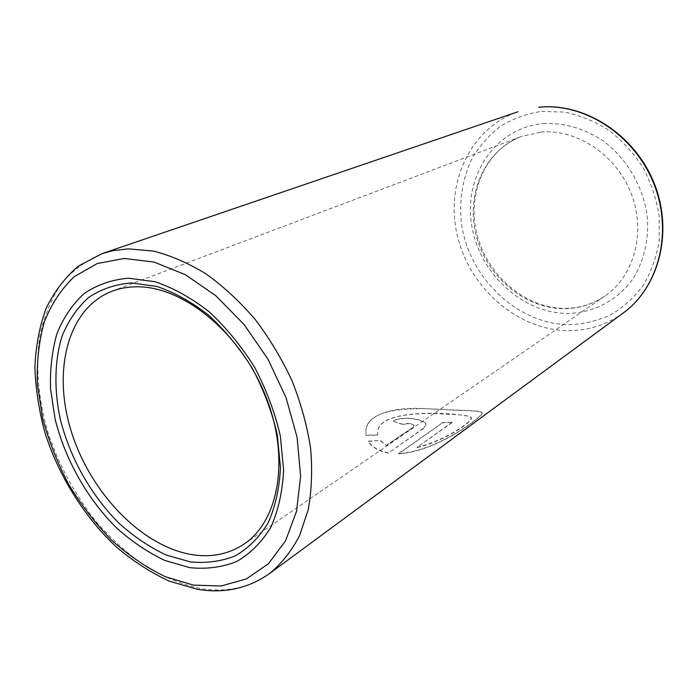 <?xml version="1.0" encoding="UTF-8"?>
<svg xmlns="http://www.w3.org/2000/svg" width="698" height="698" viewBox="0 0 698 698"><rect width="100%" height="100%" fill="white"/><g stroke="black" fill="none" stroke-linecap="round" stroke-linejoin="round"><path stroke-width="0.52" stroke-dasharray="3.49 2.62" d="M417.125 447.601C446.423 440.499 473.925 420.711 471.29 417.727C469.745 415.746 462.059 414.612 448.247 414.324C419.454 411.942 378.395 414.176 377.653 432.245L377.758 435.151L365.935 435.439L365.909 429.863C368.858 406.07 418.704 407.318 454.014 410.276C471.089 410.485 480.486 411.314 482.205 412.771C485.983 414.001 438.658 451.658 398.61 453.831L442.541 422.787L452.452 422.325L417.038 447.322C446.319 440.211 473.802 420.432 471.176 417.465C469.169 413.687 378.142 405.564 377.67 432.01L377.758 435.151M380.262 440.647L386.395 445.586L413.312 427.106L414.193 425.771C411.951 423.302 408.304 422.927 403.269 424.646L393.332 421.269C401.568 415.58 426.016 419.419 425.963 424.829L423.416 428.624L388.289 453.115C378.665 451.205 371.999 447.305 368.3 441.415L380.262 440.386L386.395 445.586M386.378 445.315L413.312 427.106M413.303 426.844L414.184 425.51C411.942 423.049 408.304 422.674 403.269 424.384L403.269 424.646M403.269 424.384L393.332 421.269M393.358 421.025C401.594 415.336 425.989 419.149 425.937 424.559L423.416 428.624M423.381 428.354L388.289 453.115M388.245 452.836C378.648 450.934 372.008 447.034 368.317 441.162L368.3 441.415M368.317 441.162L380.262 440.386M377.775 434.898L365.961 435.186L365.944 429.645C368.823 413.329 395.085 406.899 424.183 408.635C453.534 410.459 480.678 409.97 482.074 412.509C485.843 413.731 438.536 451.37 398.549 453.552L398.61 453.831M398.549 453.552L442.541 422.787M442.48 422.517L452.452 422.325M452.374 422.063L417.038 447.322M269.637 573.477C249.256 587.864 226.012 592.855 199.898 588.431C181.532 584.287 163.411 576.914 145.524 566.305C128.092 554.072 111.828 539.449 96.76 522.418C75.035 495.091 58.658 464.789 47.63 431.495C38.172 398.471 35.397 365.429 39.917 335.415C44.253 316.098 51.347 298.919 61.206 283.894C72.566 270.44 86.273 260.319 102.318 253.522M623.227 312.992C606.545 324.954 588.013 330.835 567.622 330.634C517.113 329.857 469.771 287.995 457.452 236.133C444.748 184.403 469.606 128.397 517.986 111.741M541.552 111.401L564.385 112.073C579.846 115.275 594.635 121.312 608.743 130.194C622.093 140.568 633.514 153.019 643.015 167.546C651.121 182.937 656.504 199.078 659.174 215.97L659.165 240.889C656.495 257.056 651.251 271.819 643.425 285.185C634.316 297.4 623.471 307.277 610.872 314.798C597.584 320.81 583.633 324.125 569.036 324.736C517.174 324.16 469.292 278.031 461.553 224.093C458.856 200.692 462.355 178.819 472.049 158.481C479.57 145.847 489.08 135.08 500.579 126.181C513.056 118.608 526.711 113.678 541.552 111.401M543.123 123.581C563.801 122.569 583.641 128.214 602.653 140.507C626.656 158.193 643.338 186.541 647.273 216.459C649.061 238.864 644.175 260.31 633.548 277.883C618.123 300.262 593.623 313.009 567.579 313.454C521.336 313.236 478.278 271.984 471.455 223.683C464.022 175.46 495.475 127.856 543.123 123.581M540.837 132.097C576.888 128.746 616.447 154.939 631.271 193.712C646.304 232.434 634.037 276.356 604.817 296.109C592.393 304.459 578.677 308.647 563.687 308.664C524.207 308.533 486.48 276.146 476.167 235.374C465.566 194.672 484.316 150.55 521.354 136.494L540.837 132.097M112.003 291.241L521.354 136.494C485.04 150.227 466.404 193.974 477.109 234.903C487.536 275.885 525.577 308.315 564.577 308.376C579.288 308.359 592.698 304.267 604.817 296.109L244.187 544.004"/><path stroke-width="1.05" d="M192.796 554.77C142.331 546.953 91.019 493.626 71.65 432.612C52.018 371.711 67.235 308.507 112.003 291.241C119.524 288.396 127.603 286.922 136.241 286.808C182.082 285.709 239.074 331.349 264.638 393.55C290.481 455.681 279.706 520.359 244.187 544.004C229.092 554.038 211.965 557.623 192.796 554.77M190.31 561.899L166.115 554.997C149.983 547.398 134.566 537.085 119.873 524.058C91.482 496.147 69.922 458.036 60.159 418.687C53.99 389.17 54.523 360.578 62.07 336.148C68.352 320.766 77.112 307.94 88.349 297.68C100.87 289.208 115.161 284.295 131.215 282.943L156.64 286.372C174.334 292.331 191.741 301.998 208.85 315.391C225.341 330.704 239.938 348.564 252.667 368.98C263.896 390.365 272.115 412.335 277.315 434.915L280.456 467.555C279.453 488.277 275.352 506.687 268.172 522.793C259.429 537.172 248.488 548.183 235.366 555.835C221.327 561.41 206.311 563.434 190.31 561.899M128.449 278.188L154.843 281.678C173.217 287.829 191.313 297.854 209.13 311.762C226.283 327.676 241.482 346.26 254.726 367.506C266.418 389.763 274.968 412.631 280.369 436.128L283.615 470.068C282.542 491.601 278.258 510.718 270.763 527.418C261.645 542.302 250.268 553.68 236.631 561.558C222.051 567.282 206.468 569.324 189.873 567.666L164.815 560.433C148.107 552.519 132.149 541.805 116.95 528.29C87.582 499.34 65.28 459.903 55.133 419.166L50.544 388.961C49.933 369.181 52.062 350.745 56.948 333.635C63.413 317.66 72.452 304.319 84.057 293.631C97.005 284.793 111.802 279.645 128.449 278.188M124.261 258.461L154.136 262.082L185.293 274.654L215.918 295.804L244.091 324.526L267.98 359.173L286.023 397.607L297.095 437.384L300.62 475.992L296.598 511.111L285.561 540.828L268.451 563.705L246.49 578.886L221.065 585.997L193.582 585.133L165.4 576.749C146.659 567.71 128.79 555.591 111.802 540.383C95.617 523.727 81.265 505.09 68.753 484.482C57.515 463.097 48.808 441.014 42.648 418.224L37.395 384.38C36.61 362.192 38.896 341.435 44.244 322.118C51.364 304.023 61.407 288.85 74.354 276.6L97.249 263.539L124.261 258.461M269.637 573.477C248.104 588.589 223.884 593.832 196.984 589.208L169.248 581.155C150.942 572.683 133.44 561.401 116.758 547.319C84.414 517.192 58.902 476.298 44.96 432.699C38.992 410.764 35.642 389.065 34.9 367.61C35.729 346.618 39.385 327.048 45.876 308.9C54.016 291.886 64.914 277.568 78.577 265.947L102.318 253.522L113.041 250.626L128.231 248.863L153.429 251.088C170.966 255.547 188.556 263.19 206.224 274.009C223.613 286.555 239.946 301.711 255.215 319.483C269.568 338.486 281.861 358.955 292.096 380.899C300.917 403.287 307.076 425.684 310.584 448.099C312.486 470.094 311.683 490.72 308.167 509.976L299.468 535.881C291.45 551.088 281.512 563.618 269.637 573.477L623.227 312.992C659.374 286.799 673.649 231.064 653.947 182.771C634.482 134.382 584.409 102.44 538.996 107.204L538.76 107.256C583.772 102.484 633.985 134.4 653.546 182.989C673.352 231.5 658.999 287.122 623.227 312.992M102.318 253.522L517.986 111.741"/></g></svg>
